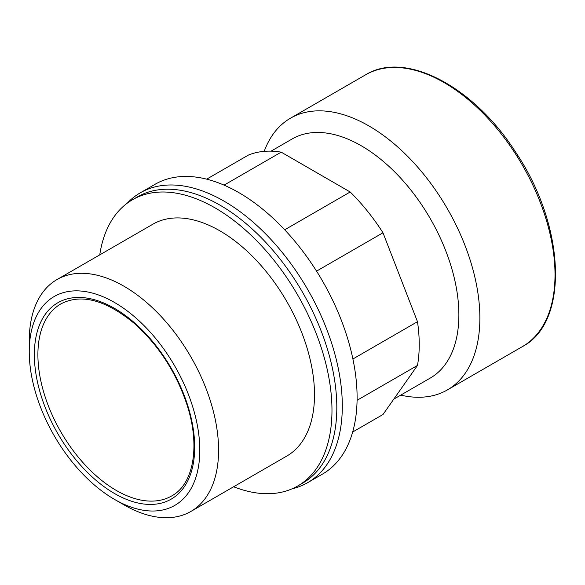 <?xml version="1.0" encoding="UTF-8"?>
<svg xmlns="http://www.w3.org/2000/svg" width="585" height="585" viewBox="0 0 585 585"><rect width="100%" height="100%" fill="white"/><g stroke="black" fill="none" stroke-linecap="round" stroke-linejoin="round"><path stroke-width="0.88" d="M206.688 179.156L248.391 155.083A146.425 84.54 -120 0 1 281.188 152.151L224.062 185.131M316.551 271.14L382.985 232.786A146.425 84.54 -120 0 0 350.188 191.99L284.705 229.795M382.985 232.786L417.485 321.706A146.425 84.54 -120 0 1 417.485 365.428L357.077 400.301M417.485 321.706L352.901 358.993M417.485 365.428L382.985 414.509L352.675 432.015M281.188 152.151L350.188 191.99M123.918 504.826L123.918 504.826A133.877 77.293 -120 0 0 123.918 504.826L114.521 499.4A120.598 69.622 -120 0 0 199.799 450.172A120.598 69.622 -120 0 0 114.521 302.474A120.598 69.622 -120 0 0 29.25 351.702A120.598 69.622 -120 0 0 114.521 499.4L123.918 504.826A133.877 77.293 -120 0 0 190.856 511.458A133.877 77.293 -120 0 0 190.856 356.865A133.877 77.293 -120 0 0 56.979 279.571A133.877 77.293 -120 0 0 29.25 340.858L29.25 351.702M190.856 511.458L286.774 456.073A133.877 77.293 -120 0 0 286.782 301.487A133.877 77.293 -120 0 0 152.897 224.194L56.979 279.571M233.62 486.764A165.255 95.413 -120 0 0 297.75 485.974A165.255 95.413 -120 0 0 297.75 295.154A165.255 95.413 -120 0 0 132.495 199.741A165.255 95.413 -120 0 0 99.742 254.884M297.75 485.974L302.591 483.181A165.255 95.413 -120 0 0 302.591 292.361A165.255 95.413 -120 0 0 137.336 196.948L132.495 199.741M292.186 488.782A167.347 96.62 -120 0 0 307.651 482.669A167.347 96.62 -120 0 0 307.651 289.436A167.347 96.62 -120 0 0 140.305 192.816A167.347 96.62 -120 0 0 127.281 203.156M307.651 482.669L322.445 474.128A167.347 96.62 -120 0 0 322.445 280.895A167.347 96.62 -120 0 0 155.098 184.275L140.305 192.816M393.807 399.116L430.282 378.056A138.06 79.714 -120 0 0 430.282 218.636A138.06 79.714 -120 0 0 292.222 138.923L271.052 151.149M400.71 395.131A156.89 90.58 -120 0 0 447.379 389.924A156.89 90.58 -120 0 0 447.379 208.765A156.89 90.58 -120 0 0 290.496 118.185A156.89 90.58 -120 0 0 264.208 151.339M365.632 74.8C405.259 50.178 473.96 86.514 515.802 152.414C565.3 225.722 569.541 322.05 522.522 346.539A156.89 90.58 -120 0 0 522.522 165.379A156.89 90.58 -120 0 0 365.632 74.8L290.496 118.185M116.298 490.435A110.865 64.006 -120 0 0 171.734 495.926C193.679 484.204 200.714 445.58 186.652 403.752C175.807 371.906 158.535 345.274 134.828 323.863C105.951 299.937 81.293 293.282 60.862 303.9A110.865 64.006 -120 0 0 43.868 392.74A110.865 64.006 -120 0 0 116.298 490.435M114.521 493.513A113.38 65.461 -120 0 0 183.953 394.736A113.38 65.461 -120 0 0 45.096 314.569A113.38 65.461 -120 0 0 114.521 493.513M522.522 346.539L447.379 389.924"/></g></svg>
